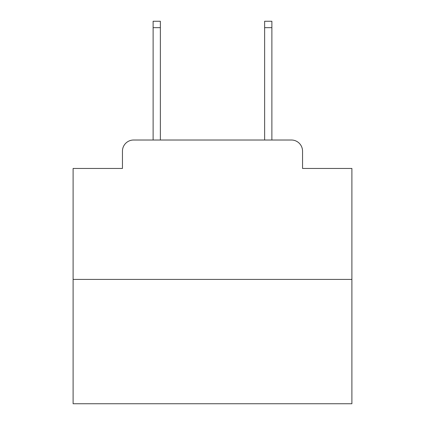 <?xml version="1.0" encoding="UTF-8"?>
<svg xmlns="http://www.w3.org/2000/svg" width="425" height="425" viewBox="0 0 425 425"><rect width="100%" height="100%" fill="white"/><g stroke="black" fill="none" stroke-linecap="round" stroke-linejoin="round"><path stroke-width="0.64" d="M122.453 151.167L122.453 168.449L122.453 151.167A11.151 11.151 0 0 1 133.604 140.016L153.117 140.016L153.117 21.25L160.368 21.25L160.368 140.016L169.007 140.016M351.895 279.411L73.105 279.411L73.105 403.75L351.895 403.75L351.895 168.449L302.547 168.449L302.547 151.167A11.151 11.151 0 0 0 291.396 140.016L133.604 140.016M73.105 279.411L73.105 168.449L122.453 168.449M255.993 140.016L264.632 140.016L264.632 21.25L271.883 21.25L271.883 140.016L291.396 140.016M302.547 168.449L302.547 151.167M153.117 27.662L160.368 27.662M271.883 27.662L264.632 27.662"/></g></svg>
